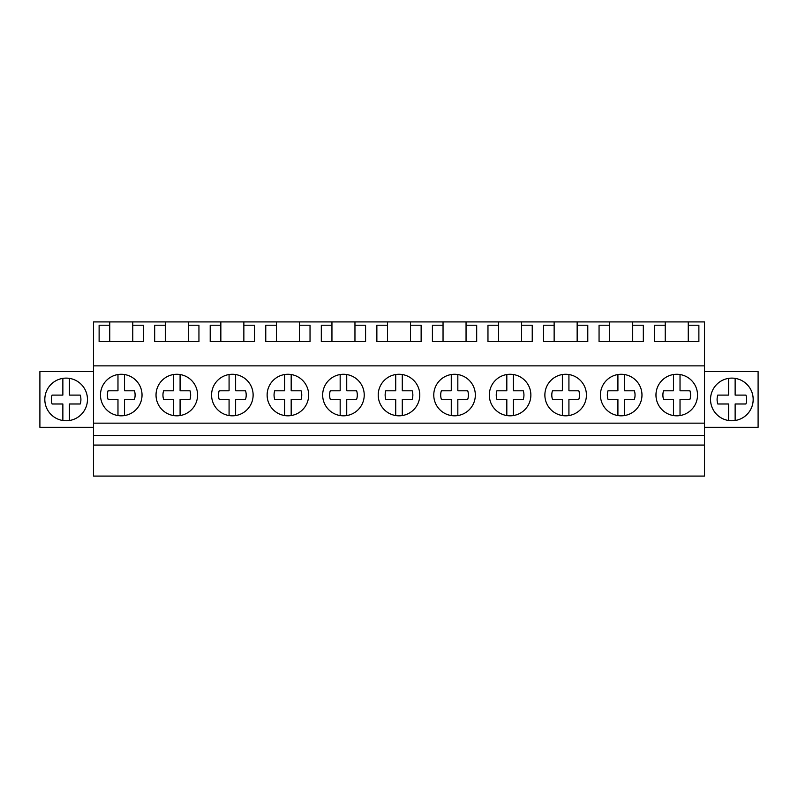 <?xml version="1.0" encoding="UTF-8"?>
<svg xmlns="http://www.w3.org/2000/svg" width="798" height="798" viewBox="0 0 798 798"><rect width="100%" height="100%" fill="white"/><g stroke="black" fill="none" stroke-linecap="round" stroke-linejoin="round"><path stroke-width="1.2" d="M93.476 445.075L93.476 476.087L704.524 476.087L704.524 445.075L93.476 445.075L93.476 435.598L704.524 435.598L704.524 445.075M109.745 321.913L132.767 321.913L132.767 325.225L143.391 325.225L143.391 341.594L99.122 341.594L99.122 325.225L109.745 325.225L109.745 321.913L93.476 321.913L93.476 435.598M93.476 423.149L704.524 423.149L704.524 435.598M93.476 365.873L704.524 365.873L704.524 423.149M121.256 374.272A20.778 20.778 0 0 0 100.478 395.05A20.778 20.778 0 0 0 121.256 415.818A20.778 20.778 0 0 0 142.034 395.05A20.778 20.778 0 0 0 121.256 374.272M510.102 415.818A20.778 20.778 0 0 0 530.87 395.05A20.778 20.778 0 0 0 510.102 374.272A20.778 20.778 0 0 0 489.324 395.05A20.778 20.778 0 0 0 510.102 415.818M565.642 415.818A20.778 20.778 0 0 0 586.42 395.05A20.778 20.778 0 0 0 565.642 374.272A20.778 20.778 0 0 0 544.874 395.05A20.778 20.778 0 0 0 565.642 415.818M232.358 415.818A20.778 20.778 0 0 0 253.126 395.05A20.778 20.778 0 0 0 232.358 374.272A20.778 20.778 0 0 0 211.58 395.05A20.778 20.778 0 0 0 232.358 415.818M176.807 374.272A20.778 20.778 0 0 0 156.029 395.05A20.778 20.778 0 0 0 176.807 415.818A20.778 20.778 0 0 0 197.585 395.05A20.778 20.778 0 0 0 176.807 374.272M343.449 415.818A20.778 20.778 0 0 0 364.227 395.05A20.778 20.778 0 0 0 343.449 374.272A20.778 20.778 0 0 0 322.671 395.05A20.778 20.778 0 0 0 343.449 415.818M287.898 415.818A20.778 20.778 0 0 0 308.676 395.05A20.778 20.778 0 0 0 287.898 374.272A20.778 20.778 0 0 0 267.131 395.05A20.778 20.778 0 0 0 287.898 415.818M399 374.272A20.778 20.778 0 0 0 378.222 395.05A20.778 20.778 0 0 0 399 415.818A20.778 20.778 0 0 0 419.778 395.05A20.778 20.778 0 0 0 399 374.272M621.193 374.272A20.778 20.778 0 0 0 600.415 395.05A20.778 20.778 0 0 0 621.193 415.818A20.778 20.778 0 0 0 641.971 395.05A20.778 20.778 0 0 0 621.193 374.272M454.551 374.272A20.778 20.778 0 0 0 433.773 395.05A20.778 20.778 0 0 0 454.551 415.818A20.778 20.778 0 0 0 475.329 395.05A20.778 20.778 0 0 0 454.551 374.272M676.744 415.818A20.778 20.778 0 0 0 697.522 395.05A20.778 20.778 0 0 0 676.744 374.272A20.778 20.778 0 0 0 655.966 395.05A20.778 20.778 0 0 0 676.744 415.818M132.767 321.913L665.233 321.913L665.233 341.594M632.704 321.913L632.704 325.225L643.328 325.225L643.328 341.594L599.059 341.594L599.059 325.225L609.692 325.225L609.692 341.594M609.692 321.913L609.692 325.225M577.154 321.913L577.154 325.225L587.787 325.225L587.787 341.594L543.508 341.594L543.508 325.225L554.141 325.225L554.141 341.594M554.141 321.913L554.141 325.225M521.603 321.913L521.603 325.225L532.236 325.225L532.236 341.594L487.967 341.594L487.967 325.225L498.59 325.225L498.59 341.594M498.59 321.913L498.59 325.225M466.052 321.913L466.052 325.225L476.685 325.225L476.685 341.594L432.416 341.594L432.416 325.225L443.04 325.225L443.04 341.594M443.04 321.913L443.04 325.225M410.511 321.913L410.511 325.225L421.135 325.225L421.135 341.594L376.865 341.594L376.865 325.225L387.489 325.225L387.489 341.594M387.489 321.913L387.489 325.225M354.96 321.913L354.96 325.225L365.584 325.225L365.584 341.594L321.315 341.594L321.315 325.225L331.948 325.225L331.948 341.594M331.948 321.913L331.948 325.225M299.41 321.913L299.41 325.225L310.033 325.225L310.033 341.594L265.764 341.594L265.764 325.225L276.397 325.225L276.397 341.594M276.397 321.913L276.397 325.225M243.859 321.913L243.859 325.225L254.492 325.225L254.492 341.594L210.213 341.594L210.213 325.225L220.847 325.225L220.847 341.594M220.847 321.913L220.847 325.225M188.308 321.913L188.308 325.225L198.941 325.225L198.941 341.594L154.672 341.594L154.672 325.225L165.296 325.225L165.296 341.594M165.296 321.913L165.296 325.225M704.524 365.873L704.524 321.913L688.255 321.913L688.255 325.225L698.878 325.225L698.878 341.594L654.609 341.594L654.609 325.225L665.233 325.225M665.233 321.913L688.255 321.913M93.476 371.549L39.9 371.549L39.9 427.319L93.476 427.319M76.369 380.726A21.327 21.327 0 0 0 47.431 389.215A21.327 21.327 0 0 0 55.92 418.152A21.327 21.327 0 0 0 84.857 409.663A21.327 21.327 0 0 0 76.369 380.726M109.745 325.225L109.745 341.594M132.767 325.225L132.767 341.594M704.524 371.549L758.1 371.549L758.1 427.319L704.524 427.319M721.631 380.726A21.327 21.327 0 0 0 713.143 409.663A21.327 21.327 0 0 0 742.08 418.152A21.327 21.327 0 0 0 750.569 389.215A21.327 21.327 0 0 0 721.631 380.726A21.327 21.327 0 0 1 728.574 378.372L728.574 395.1L717.781 395.1A14.763 14.763 0 0 0 717.781 403.988L728.574 403.988L728.574 420.506M688.255 325.225L688.255 341.594M188.308 325.225L188.308 341.594M243.859 325.225L243.859 341.594M299.41 325.225L299.41 341.594M354.96 325.225L354.96 341.594M410.511 325.225L410.511 341.594M466.052 325.225L466.052 341.594M521.603 325.225L521.603 341.594M577.154 325.225L577.154 341.594M632.704 325.225L632.704 341.594M117.974 415.559L117.974 399.299L108.069 399.299A13.855 13.855 0 0 1 108.069 390.801L117.974 390.801L117.974 374.531M124.538 374.531L124.538 390.801L134.443 390.801A13.855 13.855 0 0 1 134.443 399.299L124.538 399.299L124.538 415.559M173.525 415.559L173.525 399.299L163.62 399.299A13.855 13.855 0 0 1 163.62 390.801L173.525 390.801L173.525 374.531M180.089 374.531L180.089 390.801L189.994 390.801A13.855 13.855 0 0 1 189.994 399.299L180.089 399.299L180.089 415.559M229.076 415.559L229.076 399.299L219.171 399.299A13.855 13.855 0 0 1 219.171 390.801L229.076 390.801L229.076 374.531M235.629 374.531L235.629 390.801L245.535 390.801A13.855 13.855 0 0 1 245.535 399.299L235.629 399.299L235.629 415.559M284.617 415.559L284.617 399.299L274.721 399.299A13.855 13.855 0 0 1 274.721 390.801L284.617 390.801L284.617 374.531M291.18 374.531L291.18 390.801L301.085 390.801A13.855 13.855 0 0 1 301.085 399.299L291.18 399.299L291.18 415.559M340.167 415.559L340.167 399.299L330.262 399.299A13.855 13.855 0 0 1 330.262 390.801L340.167 390.801L340.167 374.531M346.731 374.531L346.731 390.801L356.636 390.801A13.855 13.855 0 0 1 356.636 399.299L346.731 399.299L346.731 415.559M395.718 415.559L395.718 399.299L385.813 399.299A13.855 13.855 0 0 1 385.813 390.801L395.718 390.801L395.718 374.531M402.282 374.531L402.282 390.801L412.187 390.801A13.855 13.855 0 0 1 412.187 399.299L402.282 399.299L402.282 415.559M451.269 415.559L451.269 399.299L441.364 399.299A13.855 13.855 0 0 1 441.364 390.801L451.269 390.801L451.269 374.531M457.833 374.531L457.833 390.801L467.738 390.801A13.855 13.855 0 0 1 467.738 399.299L457.833 399.299L457.833 415.559M506.82 415.559L506.82 399.299L496.915 399.299A13.855 13.855 0 0 1 496.915 390.801L506.82 390.801L506.82 374.531M513.383 374.531L513.383 390.801L523.279 390.801A13.855 13.855 0 0 1 523.279 399.299L513.383 399.299L513.383 415.559M562.371 415.559L562.371 399.299L552.465 399.299A13.855 13.855 0 0 1 552.465 390.801L562.371 390.801L562.371 374.531M568.924 374.531L568.924 390.801L578.829 390.801A13.855 13.855 0 0 1 578.829 399.299L568.924 399.299L568.924 415.559M617.911 415.559L617.911 399.299L608.006 399.299A13.855 13.855 0 0 1 608.006 390.801L617.911 390.801L617.911 374.531M624.475 374.531L624.475 390.801L634.38 390.801A13.855 13.855 0 0 1 634.38 399.299L624.475 399.299L624.475 415.559M673.462 415.559L673.462 399.299L663.557 399.299A13.855 13.855 0 0 1 663.557 390.801L673.462 390.801L673.462 374.531M680.026 374.531L680.026 390.801L689.931 390.801A13.855 13.855 0 0 1 689.931 399.299L680.026 399.299L680.026 415.559M69.426 420.506L69.426 403.988L80.219 403.988A14.763 14.763 0 0 0 80.219 395.1L69.426 395.1L69.426 378.372M62.862 420.506L62.862 403.988L52.07 403.988A14.763 14.763 0 0 1 52.07 395.1L62.862 395.1L62.862 378.372M742.08 380.726A21.327 21.327 0 0 1 735.138 420.506L735.138 403.988L745.93 403.988A14.763 14.763 0 0 0 745.93 395.1L735.138 395.1L735.138 378.372"/></g></svg>
